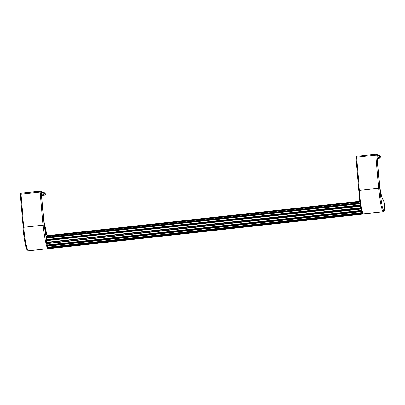 <?xml version="1.0" encoding="UTF-8"?>
<svg xmlns="http://www.w3.org/2000/svg" width="405" height="405" viewBox="0 0 405 405"><rect width="100%" height="100%" fill="white"/><g stroke="black" fill="none" stroke-linecap="round" stroke-linejoin="round"><path stroke-width="0.61" d="M45.279 194.284L45.077 194.81L44.616 195.089L44.656 194.8M44.272 192.886L45.183 193.646L40.343 191.13L40.232 192.097L41.254 192.086L44.089 225.145L43.067 225.155C44.003 233.401 45.588 245.749 48.043 248.629L48.327 248.275L47.972 247.875M44.089 225.145L47.653 247.283A0.43 0.344 -22.5 0 0 48.058 247.597L361.878 213.03L361.786 212.61L47.633 247.202A1.509 0.304 -96.3 0 0 47.324 245.916M43.856 221.408L47.238 235.897M45.183 193.646C45.254 194.122 45.244 194.137 45.157 193.686M41.351 193.225A0.861 0.84 -65.8 0 0 41.664 192.476L45.249 193.879L45.294 194.182L44.626 195.089L41.497 193.691M380.918 157.317L380.715 157.844L380.255 158.122L380.295 157.834M376.949 154.994L380.902 156.932L380.766 157.828L380.26 158.122L377.283 158.451L380.255 158.122L377.131 156.725M363.331 213.901L362.986 213.617L363.331 213.901C361.225 210.985 359.989 198.602 359.402 190.315L358.724 190.471L359.427 197.513L361.543 210.18L362.607 213.253L363.158 213.87L383.15 211.719C380.806 208.595 379.47 196.359 378.7 188.188L359.402 190.315L356.567 157.256L355.914 157.429L358.744 190.446M358.744 190.487C359.453 198.592 360.825 210.747 362.986 213.617M47.208 236.064L47.603 235.624L359.903 201.229L47.537 235.862M46.975 237.254L47.076 236.11A6.571 1.331 -96.3 0 1 47.157 235.928L359.939 201.477M46.727 236.576L46.732 236.55A0.43 0.395 21.3 0 1 47.076 236.11L359.964 201.649M48.281 247.885L48.18 247.87A6.571 1.331 -96.3 0 1 48.058 247.597L47.532 245.931A6.571 1.331 -96.3 0 1 47.425 245.491L47.02 243.243A6.571 1.331 -96.3 0 1 46.95 242.722L46.747 240.337A6.571 1.331 -96.3 0 1 46.727 239.841L46.767 237.796A6.571 1.331 -96.3 0 1 46.803 237.416L360.151 202.905M360.278 203.735L46.443 238.125A0.43 0.289 4.4 0 1 46.767 237.796L360.207 203.269M46.423 240.448A6.141 1.245 -96.3 0 1 46.408 240.038L360.536 205.279M360.703 206.241L46.443 240.661L46.747 240.337L360.566 205.775A6.571 1.331 -96.3 0 1 360.551 205.37M48.57 248.609A0.43 0.42 -75.1 0 0 48.838 248.675L362.667 214.108L48.838 248.675A6.571 1.331 -96.3 0 1 48.727 248.624L362.546 214.058A0.43 0.415 -58 0 0 362.926 213.698M363.027 213.789A0.43 0.42 -75.1 0 1 362.657 214.108A6.571 1.331 -96.3 0 1 362.546 214.058L362.434 213.784L48.251 248.189A1.509 0.304 -96.3 0 0 48.19 247.936M361.245 208.914A0.43 0.375 152.8 0 1 360.941 209.066L47.122 243.633A0.43 0.375 152.8 0 1 46.737 243.445L360.84 208.681A6.571 1.331 -96.3 0 1 360.769 208.16L360.759 207.709L46.939 242.271A0.43 0.324 -172.7 0 0 46.615 242.641L361.073 208.119M47.425 245.491L361.245 210.924L361.189 210.443L47.37 245.005L47.036 245.182L47.425 245.491M47.081 245.41A6.141 1.245 -96.3 0 0 47.157 245.729L361.351 211.364A6.571 1.331 -96.3 0 1 361.245 210.924L361.685 210.727M47.765 247.541A0.43 0.364 -25.5 0 0 48.18 247.87L361.999 213.303A6.571 1.331 -96.3 0 1 361.878 213.03A0.43 0.344 -22.5 0 0 362.308 212.635M361.625 210.494L361.189 210.443L360.84 208.681L361.179 208.621M361.832 211.248A0.43 0.42 94.6 0 1 361.462 211.592L361.797 211.126M362.45 212.949A0.43 0.385 18.7 0 1 362.1 213.324L361.999 213.303A0.43 0.364 -25.5 0 0 362.424 212.893M360.992 207.73A0.43 0.324 -172.7 0 0 360.759 207.709L360.622 205.77M46.459 237.968A6.141 1.245 -96.3 0 1 46.474 237.77A0.43 0.314 6.3 0 1 46.803 237.416L360.131 202.773M46.413 239.957A0.43 0.41 -147.9 0 1 46.767 239.512L360.48 204.96M46.808 236.252A0.43 0.405 27.9 0 1 47.157 235.928L47.218 235.923M48.281 248.285A0.43 0.415 -58 0 0 48.727 248.624L48.479 247.911M360.015 202.009L46.727 236.626A1.509 0.304 -96.3 0 1 46.722 237.305M46.793 243.526A1.509 0.304 -96.3 0 1 47.046 245.147M362.272 212.549L361.786 212.61L361.462 211.592L47.643 246.154A0.43 0.42 94.6 0 1 47.567 246.159L47.157 245.789L46.737 243.445A0.43 0.375 152.8 0 1 46.702 243.294L46.686 243.243M46.469 239.699L46.671 243.233A6.141 1.245 -96.3 0 1 46.615 242.742M46.469 240.717A1.509 0.304 -96.3 0 1 46.631 242.458M46.448 238.221A1.509 0.304 -96.3 0 1 46.504 239.654M47.329 235.887A0.43 0.273 -176.4 0 1 47.542 235.816L359.929 201.412M362.267 213.293L362.434 213.784L362.855 213.617M47.567 246.159A0.43 0.42 94.6 0 1 47.198 245.85M46.838 237.284A0.43 0.415 -51.6 0 0 46.524 237.548M47.264 235.892A0.43 0.42 104.9 0 1 47.593 235.624M48.073 247.688L48.463 248.564L48.2 248.655L28.218 250.811C25.874 247.688 24.538 235.452 23.763 227.281L43.067 225.155L40.232 192.097L20.933 194.223L23.763 227.281L23.11 227.453L20.255 194.38L23.105 227.413M45.254 193.919L44.697 192.952L40.368 191.135M47.512 236.206C46.838 235.361 46.18 233.715 45.527 231.28L43.872 221.388L41.502 193.747L43.851 221.368M41.664 192.476A1.402 0.284 83.7 0 0 41.482 193.727M40.794 191.201L21.07 193.256L40.318 191.14M41.644 195.418L44.616 195.089L41.644 195.418M21.07 193.256L20.933 194.223L20.275 194.395M48.2 248.655L28.375 250.837A6.465 1.311 -96.3 0 1 28.218 250.811L26.765 249.465L25.773 246.25C24.518 240.383 23.622 234.11 23.09 227.438M376.918 154.928L375.977 154.163L376.432 154.234L380.335 155.986L380.887 156.953M380.887 156.912L377.298 155.51A1.402 0.284 83.7 0 0 377.116 156.76L379.49 184.442M380.822 156.679L379.91 155.92M358.724 190.471L355.914 157.429M375.951 154.173L356.678 156.284L356.567 157.256L375.865 155.13L378.7 188.188L379.723 188.178C380.447 196.207 381.869 208.18 383.92 210.772L383.15 211.719A6.465 1.311 -96.3 0 0 383.312 211.749C384.284 211.709 384.765 210.367 384.75 207.714C384.841 205.127 383.93 200.521 383.079 199.493C381.48 196.972 380.29 191.95 379.505 184.422L377.116 156.76M355.894 157.408C355.717 157.079 355.98 156.705 356.678 156.284L375.977 154.163L375.865 155.13L376.888 155.12L379.723 188.178M379.49 184.402A14.869 3.017 -96.3 0 0 383.226 199.918A5.604 1.134 -96.3 0 1 384.679 206.342A5.604 1.134 -96.3 0 1 383.92 210.772M376.989 156.259A0.861 0.84 -65.8 0 0 377.298 155.51M377.121 156.801L377.101 156.087M383.226 199.918A0.861 0.8 -36.9 0 0 383.079 199.493M376.432 154.234L376.002 154.163M47.35 246.058L47.795 247.678L48.246 247.936L362.176 213.222M362.667 214.108L363.062 213.668M360.131 202.763L46.858 237.269L46.469 237.679L46.459 239.709M359.939 201.457L47.188 235.902L46.752 236.348L46.671 237.452M48.848 248.675L48.463 248.564M41.502 193.747L41.462 193.053M28.375 250.837L27.793 250.746M21.045 193.251C20.275 193.777 20.017 194.152 20.255 194.38M363.488 213.931L383.312 211.749"/></g></svg>
